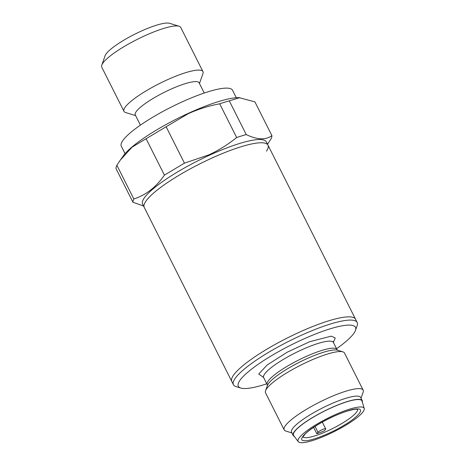 <?xml version="1.0" encoding="UTF-8"?>
<svg xmlns="http://www.w3.org/2000/svg" width="466" height="466" viewBox="0 0 466 466"><rect width="100%" height="100%" fill="white"/><g stroke="black" fill="none" stroke-linecap="round" stroke-linejoin="round"><path stroke-width="0.7" d="M336.557 348.714A65.572 13.17 153.3 0 0 355.465 330.382L357.137 325.67A69.253 13.91 153.3 0 0 357.166 322.466L355.546 319.239A69.253 13.91 153.3 0 0 266.715 349.284A69.253 13.91 153.3 0 0 231.806 381.479L144.244 207.382A69.253 13.91 -26.7 0 1 210.789 158.586A69.253 13.91 -26.7 0 1 267.985 145.147A69.253 13.91 153.3 0 0 179.154 175.187A69.253 13.91 153.3 0 0 144.244 207.382L142.619 204.155A69.253 13.91 -26.7 0 1 209.164 155.359A69.253 13.91 -26.7 0 1 266.366 141.92L267.985 145.147A69.253 13.91 -26.7 0 1 266.47 151.153M135.606 115.609L125.634 112.539A44.206 8.877 -26.7 0 1 123.973 111.333L101.763 67.168A44.206 8.877 -26.7 0 1 101.78 65.118L105.118 55.699A36.837 7.398 -26.7 0 1 140.499 31.455A36.837 7.398 -26.7 0 1 169.542 23.3L179.09 26.236A44.206 8.877 -26.7 0 1 180.744 27.442L202.96 71.607A44.206 8.877 -26.7 0 1 202.937 73.657L199.454 83.496M101.78 65.118A44.206 8.877 -26.7 0 1 144.239 36.022A44.206 8.877 -26.7 0 1 179.09 26.236M123.973 111.333A44.206 8.877 -26.7 0 1 166.449 80.187A44.206 8.877 -26.7 0 1 202.96 71.607M140.406 125.138L135.274 114.945A35.731 7.176 -26.7 0 1 169.607 89.769A35.731 7.176 -26.7 0 1 199.122 82.831L204.248 93.031M125.057 153.658L121.306 146.202A62.258 12.5 -26.7 0 1 181.128 102.339A62.258 12.5 -26.7 0 1 232.546 90.258L236.291 97.709M120.35 160.024L123.356 155.807A69.253 13.91 -26.7 0 1 188.089 113.448A69.253 13.91 -26.7 0 1 239.035 97.627L254.931 101.891L271.894 135.612A77.362 15.535 -26.7 0 1 271.02 138.909L267.513 144.204M219.696 103.813L236.658 137.534C228.241 144.361 219.032 150.116 209.03 154.799L184.443 163.152L166.135 126.752L188.322 113.634C198.4 109.102 208.861 105.829 219.696 103.813A77.362 15.535 -26.7 0 1 229.284 100.866L239.821 97.639M271.894 135.612C265.859 140.184 257.314 139.847 246.24 134.587L229.284 100.866M236.658 137.534A77.362 15.535 -26.7 0 1 246.24 134.587M164.416 175.123C156.244 187.041 146.05 194.992 133.847 198.976A77.362 15.535 -26.7 0 0 132.973 202.279L116.011 168.558A77.362 15.535 -26.7 0 1 116.884 165.255L120.356 160.03L132.059 147.174L146.108 138.722L164.416 175.123L184.443 163.152M132.973 202.279L143.54 205.984M133.847 198.976L116.884 165.255M166.135 126.752L146.108 138.722M363.165 390.141L344.52 353.065A44.206 8.877 153.3 0 0 342.86 351.859A44.206 8.877 153.3 0 0 340.797 351.55A44.206 8.877 153.3 0 0 287.819 372.241A44.206 8.877 153.3 0 0 265.556 390.741A44.206 8.877 153.3 0 0 265.533 392.791L284.178 429.868A44.206 8.877 -26.7 0 1 312.913 405.63A44.206 8.877 -26.7 0 1 359.443 388.627A44.206 8.877 -26.7 0 1 363.165 390.141A44.206 8.877 -26.7 0 1 363.142 392.186L361.022 398.18M294.296 436.386A38.678 7.765 -26.7 0 1 293.172 435.442L291.547 432.221A38.678 7.765 -26.7 0 1 316.688 411.012A38.678 7.765 -26.7 0 1 357.405 396.135A38.678 7.765 -26.7 0 1 360.661 397.457L362.28 400.684A38.678 7.765 -26.7 0 1 362.362 402.152M293.172 435.442A38.678 7.765 -26.7 0 1 318.313 414.233A38.678 7.765 -26.7 0 1 359.024 399.356A38.678 7.765 -26.7 0 1 362.28 400.684M263.593 377.466L258.758 374.047L267.105 365.035L287.068 352.279L309.605 341.724L331.309 336.137L335.229 337.967L333.371 342.37M355.465 330.382A65.572 13.17 153.3 0 0 349.978 325.099A65.572 13.17 153.3 0 0 275.202 353.554A65.572 13.17 153.3 0 0 240.794 388.056A65.572 13.17 153.3 0 0 243.858 388.516A65.572 13.17 153.3 0 0 266.785 383.803M357.166 322.466A69.253 13.91 153.3 0 0 351.335 320.095A69.253 13.91 153.3 0 0 278.441 346.727A69.253 13.91 153.3 0 0 233.425 384.7A69.253 13.91 153.3 0 0 236.017 386.588L240.794 388.056M267.985 145.147L355.546 319.239A69.253 13.91 153.3 0 0 349.716 316.868A69.253 13.91 153.3 0 0 276.816 343.506A69.253 13.91 153.3 0 0 231.806 381.479L233.425 384.7M298.263 441.663L293.65 435.512A38.311 7.695 -26.7 0 1 317.806 414.6A38.311 7.695 -26.7 0 1 358.727 399.537A38.311 7.695 -26.7 0 1 362.059 401.11L364.237 408.484A36.948 7.421 -26.7 0 1 339.545 428.807A36.948 7.421 -26.7 0 1 301.234 442.7A36.948 7.421 -26.7 0 1 298.263 441.663A36.948 7.421 -26.7 0 1 321.563 421.491A36.948 7.421 -26.7 0 1 361.028 406.969A36.948 7.421 -26.7 0 1 364.237 408.484M304.601 440.69C297.151 441.057 304.56 432.256 318.371 424.322C331.169 416.354 352.308 408.094 357.661 408.979C365.111 408.606 357.707 417.414 343.891 425.342C331.099 433.316 309.954 441.57 304.601 440.69M318.016 432.297A4.421 0.885 -26.7 0 1 322.227 429.629A4.421 0.885 -26.7 0 1 325.711 428.848A4.421 0.885 -26.7 0 1 325.507 429.372L324.289 430.817A30.575 6.14 153.3 0 1 316.798 433.741L318.016 432.297L315.063 426.437M313.601 427.392L316.798 433.741M291.908 432.937L285.839 431.067A44.206 8.877 -26.7 0 1 284.178 429.868M267.385 385.586L267.199 384.625A39.051 7.84 -26.7 0 1 313.676 353.298A39.051 7.84 -26.7 0 1 333.679 348.195A39.051 7.84 -26.7 0 1 336.97 349.535L337.629 350.251M342.86 351.859L337.576 350.234A40.128 8.056 153.3 0 0 315.144 355.197A40.128 8.056 153.3 0 0 287.609 368.734A40.128 8.056 153.3 0 0 267.402 385.528L265.556 390.741M336.97 349.535L333.423 342.487A39.051 7.84 153.3 0 0 330.138 341.147A39.051 7.84 153.3 0 0 310.135 346.25A39.051 7.84 153.3 0 0 263.657 377.577L262.993 376.854M357.562 409.387A30.575 6.14 -26.7 0 1 337.087 426.204A30.575 6.14 -26.7 0 1 305.416 437.685A30.575 6.14 -26.7 0 1 302.97 436.84M333.242 341.526L333.423 342.487M267.199 384.625L263.657 377.577M302.929 436.992L305.113 434.038C308.55 430.642 314.113 426.763 321.802 422.388C330.761 417.414 339.172 413.662 347.048 411.14C352.861 409.527 356.047 408.898 356.601 409.253L357.707 409.439M322.315 422.103L325.711 428.848"/></g></svg>
